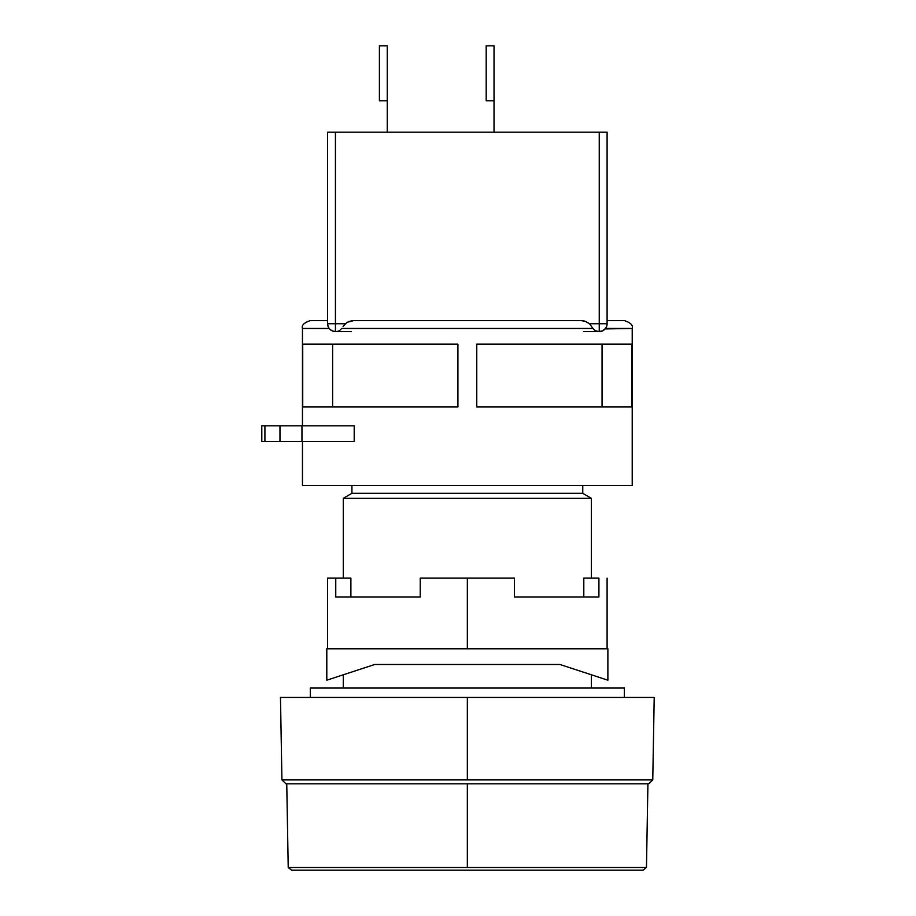 <?xml version="1.0" encoding="UTF-8"?>
<svg xmlns="http://www.w3.org/2000/svg" width="916" height="916" viewBox="0 0 916 916"><rect width="100%" height="100%" fill="white"/><g stroke="black" fill="none" stroke-linecap="round" stroke-linejoin="round"><path stroke-width="1.37" d="M288.219 867.521L291.609 870.2L643.078 870.2L646.467 867.521L288.219 867.521L646.467 867.521L643.078 870.2L291.609 870.2L288.219 867.521L286.754 783.833M467.343 783.833L467.343 867.521L467.343 783.833L285.987 783.833L648.7 783.833L652.764 779.905L281.922 779.905L285.987 783.833L281.922 779.905L652.764 779.905L648.7 783.833L467.343 783.833M280.479 697.465L654.207 697.465L467.343 697.465L467.343 779.905L467.343 697.465L280.479 697.465L281.922 779.905M624.368 697.465L624.368 688.042L310.318 688.042L310.318 697.465L310.318 688.042L624.368 688.042L624.368 697.465M591.393 688.042L591.393 674.794L591.393 688.042M591.393 578.122L591.393 498.315L343.294 498.315L343.294 578.122L343.294 498.315L591.393 498.315L582.759 493.335L351.927 493.335L343.294 498.315L351.927 493.335L582.759 493.335L582.759 485.48L582.759 493.335L591.393 498.315L591.393 578.122M343.294 674.794L343.294 688.042L343.294 674.794M351.927 485.48L351.927 493.335L351.927 485.48M605.133 328.936L632.223 328.455L632.223 485.48L302.463 485.48L302.463 441.512L302.463 485.48L632.223 485.48L632.223 328.455L605.522 328.455L602.591 330.848L599.247 331.592L599.247 323.737L607.102 323.737L607.102 132.167L599.247 132.167L607.102 132.167L607.102 323.737C606.598 328.478 603.976 331.088 599.247 331.592L599.247 132.167L599.247 323.737L607.102 323.737A7.855 7.855 0 0 1 599.247 331.592L595.354 330.813L592.973 328.455L341.714 328.455L339.332 330.813L336.63 331.592L350.759 331.592M302.463 328.455L302.463 425.814L302.463 328.455L329.153 328.455L302.463 328.455C301.364 325.363 303.986 322.753 310.318 320.6L327.585 320.6C304.616 320.6 304.616 320.6 327.585 320.6M327.665 324.882L327.585 323.737L335.439 323.737L335.439 331.592L333.722 331.409L335.439 331.592C330.699 331.088 328.088 328.478 327.585 323.737L327.585 132.167L335.439 132.167L335.439 323.737L335.439 132.167L327.585 132.167L327.585 323.737L335.439 323.737L335.439 331.592L332.084 330.848L329.68 329.084M354.206 425.814L354.206 441.512L354.206 425.814L279.975 425.814L279.975 441.512L301.948 441.512L301.948 425.814L301.948 441.512L354.206 441.512L279.975 441.512L279.975 425.814L261.793 425.814L264.919 425.814L264.919 441.512L264.919 425.814L354.206 425.814M631.948 344.153L631.948 406.967L476.767 406.967L476.767 344.153L631.948 344.153L476.767 344.153L476.767 406.967L631.948 406.967L602.052 406.967L602.052 344.153L602.052 406.967L631.948 406.967L631.948 344.153M457.92 344.153L457.92 406.967L302.727 406.967L302.727 344.153L457.92 344.153L302.727 344.153L302.727 406.967L332.623 406.967L332.623 344.153L332.623 406.967L302.727 406.967L457.92 406.967L457.92 344.153M379.407 100.76L387.262 100.76L387.262 132.167L387.262 100.76L379.407 100.76L379.407 45.8L387.262 45.8L387.262 100.76L387.262 45.8L379.407 45.8L379.407 100.76M486.19 100.76L494.033 100.76L494.033 132.167L494.033 100.76L486.19 100.76L486.19 45.8L494.033 45.8L494.033 100.76L494.033 45.8L486.19 45.8L486.19 100.76M335.439 132.167L599.247 132.167L335.439 132.167M335.439 323.737L345.149 323.737L335.439 323.737M348.527 321.562L352.866 320.623M353.679 320.6L580.996 320.6L584.923 321.138L589.526 323.737L599.247 323.737L589.526 323.737L585.576 321.344L580.996 320.6L353.679 320.6L346.992 322.329L343.088 326.302M600.953 331.409L602.591 330.848L600.953 331.409M604.136 329.886L602.591 330.848L604.136 329.886M602.705 330.79L599.247 331.592M606.243 327.287L605.098 328.981M329.657 329.05L328.443 327.298M332.084 330.848L330.539 329.875L332.084 330.848M261.793 441.512L279.975 441.512L261.816 441.512L261.793 425.814M632.223 328.455C633.322 325.363 630.7 322.753 624.368 320.6L607.102 320.6C630.059 320.6 630.059 320.6 607.102 320.6L607.102 320.76M583.927 331.592L598.056 331.592L594.747 330.401L592.973 328.455L341.714 328.455M335.439 331.592L336.63 331.592L335.439 331.592A7.855 7.855 0 0 1 327.585 323.737L327.585 320.76M327.585 321.253L327.585 322.203M327.585 323.783L327.665 324.825M351.137 331.592L336.63 331.592L339.057 330.962M592.973 328.455L589.526 323.737M607.01 324.871L607.102 323.623M607.102 321.264L607.102 323.737M583.538 331.592L598.056 331.592M327.585 578.122L335.76 578.122L335.76 596.969L420.238 596.969L420.238 578.122L467.343 578.122L467.343 648.791L467.343 578.122L514.448 578.122L420.238 578.122L420.238 596.969L335.76 596.969L335.76 578.122L350.885 578.122L350.885 596.969L350.885 578.122L327.585 578.122L327.585 648.791M514.448 596.969L514.448 578.122L514.448 596.969L598.915 596.969L514.448 596.969M598.915 578.122L598.915 596.969L598.915 578.122L583.801 578.122L598.915 578.122M607.88 648.791L326.806 648.791L326.806 680.199L374.701 664.489L559.974 664.489L607.88 680.199L607.88 648.791L607.88 680.199L559.974 664.489L374.701 664.489L326.806 680.199L326.806 648.791L607.88 648.791M583.801 596.969L583.801 578.122L583.801 596.969M646.467 867.521L647.921 783.833M654.207 697.465L652.764 779.905M607.102 578.122L607.102 648.791"/></g></svg>

